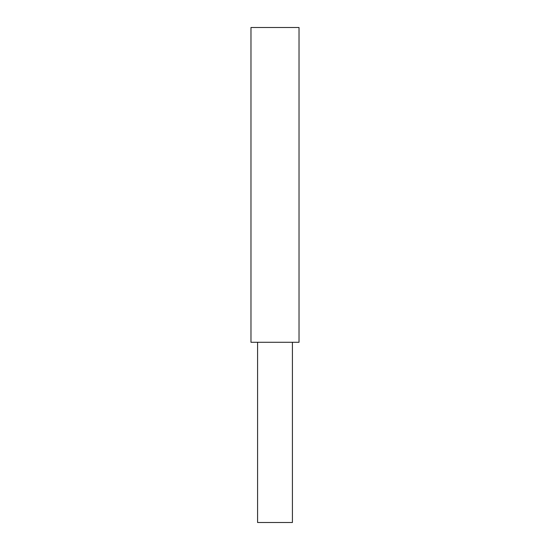 <?xml version="1.0" encoding="UTF-8"?>
<svg xmlns="http://www.w3.org/2000/svg" width="550" height="550" viewBox="0 0 550 550"><rect width="100%" height="100%" fill="white"/><g stroke="black" fill="none" stroke-linecap="round" stroke-linejoin="round"><path stroke-width="0.82" d="M292.421 342.279L292.421 522.5L257.579 522.5L257.579 342.279M299.028 342.279L250.972 342.279L250.972 27.5L299.028 27.5L299.028 342.279"/></g></svg>
